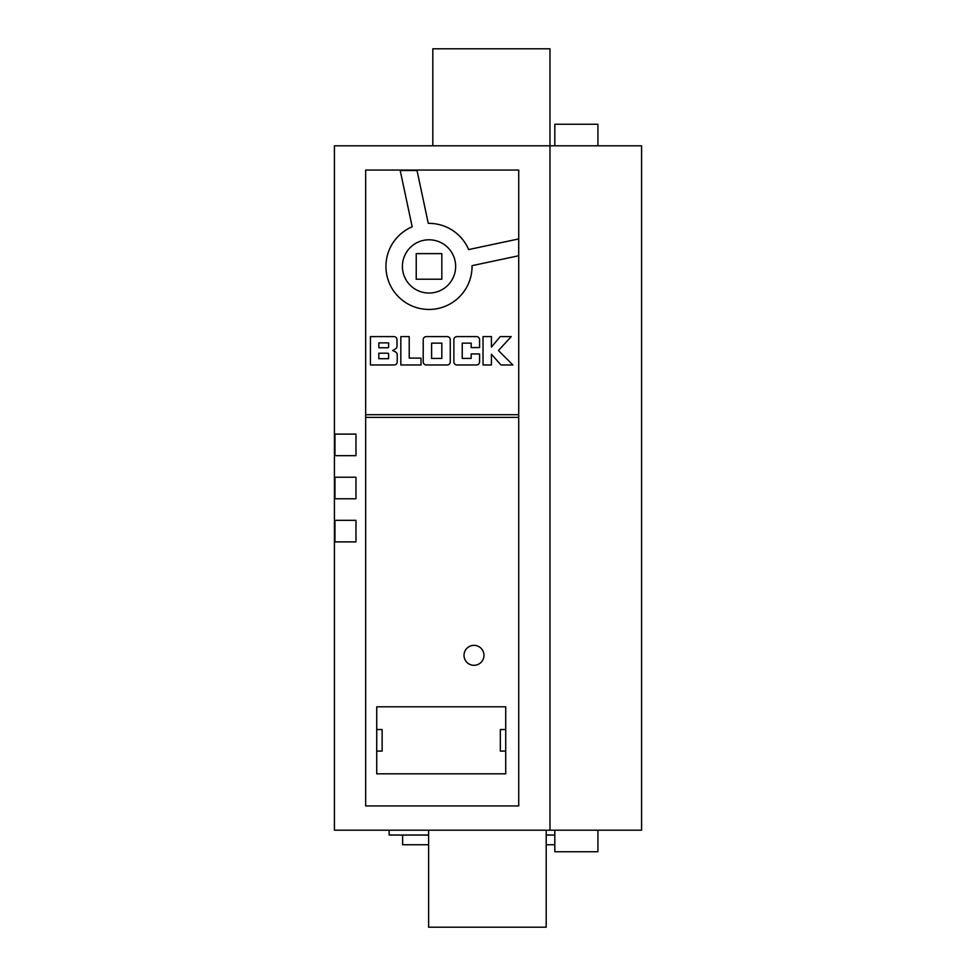 <?xml version="1.0" encoding="UTF-8"?>
<svg xmlns="http://www.w3.org/2000/svg" width="976" height="976" viewBox="0 0 976 976"><rect width="100%" height="100%" fill="white"/><g stroke="black" fill="none" stroke-linecap="round" stroke-linejoin="round"><path stroke-width="1.46" d="M464.015 655.323A9.967 9.967 0 0 0 473.994 665.303A9.967 9.967 0 0 0 483.962 655.323A9.967 9.967 0 0 0 473.994 645.356A9.967 9.967 0 0 0 464.015 655.323M334.951 477.227L334.951 498.773M334.414 488L334.414 830.198L641.586 830.198L641.586 145.802L334.414 145.802L334.414 488M597.934 830.198L597.934 851.755L554.819 851.755L554.819 830.198M597.934 145.802L597.934 124.245L554.819 124.245L554.819 145.802M402.405 266.411A26.62 26.62 0 0 1 429.025 239.791A26.62 26.62 0 0 1 455.646 266.411A26.62 26.62 0 0 1 429.025 293.044A26.62 26.62 0 0 1 402.405 266.411M518.72 255.749L472.042 265.667A43.042 43.042 0 0 1 429.013 309.453A43.042 43.042 0 0 1 412.177 226.786L400.209 170.495L417.033 170.495L428.269 223.37A43.042 43.042 0 0 1 468.626 249.575L518.72 238.925L518.72 170.056L365.671 170.056L365.671 805.944L518.72 805.944L518.72 238.925M432.819 145.802L432.819 48.8L549.976 48.8L549.976 830.198M334.414 498.773L355.972 498.773L355.972 477.227L334.414 477.227M334.414 541.887L355.972 541.887L355.972 520.33L334.414 520.33M402.624 835.053L402.624 844.752L428.61 844.752M554.819 844.752L546.206 844.752M409.225 358.107L409.225 336.598L400.831 336.598L400.831 364.975L421.01 364.975L421.01 358.107L409.225 358.107M479.582 347.59L479.582 339.685A3.074 3.074 0 0 0 476.508 336.61L456.927 336.61A3.074 3.074 0 0 0 453.864 339.685L453.864 361.901A3.074 3.074 0 0 0 456.927 364.963L476.508 364.963A3.074 3.074 0 0 0 479.582 361.901L479.582 353.946L471.164 353.946L471.164 358.412L462.234 358.412L462.234 343.137L471.164 343.137L471.164 347.59L479.582 347.59M511.241 336.598L500.188 336.598L491.416 347.127L491.416 336.598L483.022 336.598L483.022 364.975L491.416 364.975L491.416 354.19L500.993 364.975L512.876 364.975L498.443 350.53L511.241 336.598M397 346.248A3.074 3.074 0 0 1 395.463 348.908L392.73 350.494L395.585 351.994A3.074 3.074 0 0 1 397.22 354.715L397.22 361.901A3.074 3.074 0 0 1 394.158 364.975L370.429 364.975L370.429 336.598L393.926 336.598A3.074 3.074 0 0 1 397 339.672L397 346.248M450.253 361.901A3.074 3.074 0 0 1 447.191 364.975L426.292 364.975A3.074 3.074 0 0 1 423.218 361.901L423.218 339.672A3.074 3.074 0 0 1 426.292 336.598L447.191 336.598A3.074 3.074 0 0 1 450.253 339.672L450.253 361.901M518.72 414.715L365.671 414.715M365.671 417.399L518.72 417.399M376.736 773.822L505.727 773.822L505.727 706.807L376.736 706.807L376.736 773.822M334.414 455.67L355.972 455.67L355.972 434.113L334.414 434.113M416.227 253.614L416.227 279.221L441.823 279.221L441.823 253.614L416.227 253.614M376.736 751.093L382.128 751.093L382.128 729.536L376.736 729.536M505.727 729.536L500.334 729.536L500.334 751.093L505.727 751.093M387.753 353.202A0.866 0.866 0 0 1 388.607 354.056L388.607 358.704L378.822 358.704L378.822 353.202L387.753 353.202M388.607 346.919A0.866 0.866 0 0 1 387.753 347.773L378.822 347.773L378.822 342.881L388.607 342.881L388.607 346.919M431.599 343.137L431.599 358.436L441.823 358.436L441.823 343.137L431.599 343.137M428.61 835.053L389.156 835.053L389.156 830.198M554.819 835.053L546.206 835.053M334.951 520.33L334.951 541.887M334.951 434.113L334.951 455.67M546.206 830.198L546.206 927.2L428.61 927.2L428.61 830.198"/></g></svg>
